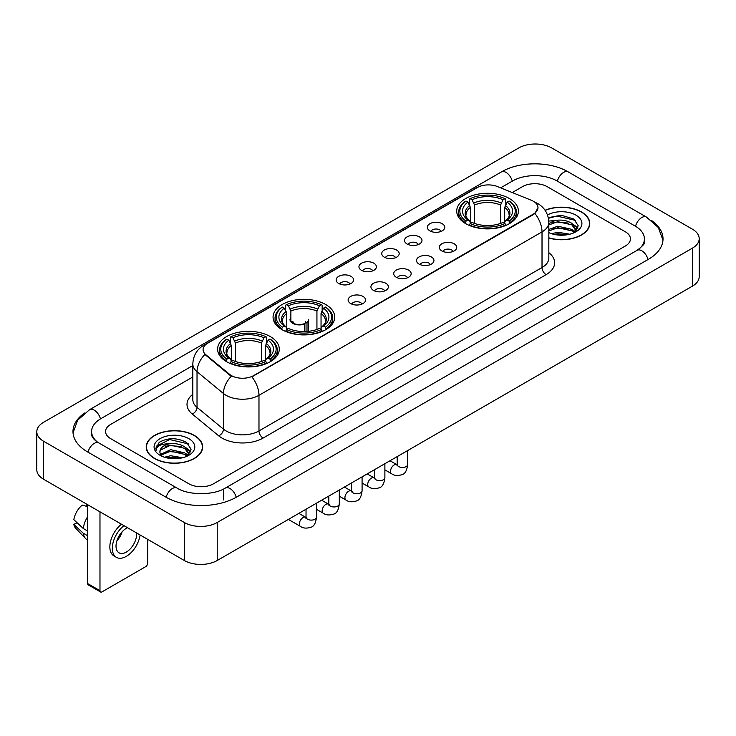 <?xml version="1.0" encoding="UTF-8"?>
<svg xmlns="http://www.w3.org/2000/svg" width="736" height="736" viewBox="0 0 736 736"><rect width="100%" height="100%" fill="white"/><g stroke="black" fill="none" stroke-linecap="round" stroke-linejoin="round"><path stroke-width="1.1" d="M325.708 304.529A30.838 17.802 0 0 0 292.109 300.674A30.838 17.802 0 0 0 273.065 317.115A30.838 17.802 0 0 0 282.1 329.71A30.838 17.802 0 0 0 315.707 333.564A30.838 17.802 0 0 0 334.742 317.115A30.838 17.802 0 0 0 325.708 304.529M270.25 336.545A30.838 17.802 0 0 0 236.652 332.69A30.838 17.802 0 0 0 217.617 349.131A30.838 17.802 0 0 0 226.642 361.726A30.838 17.802 0 0 0 260.25 365.58A30.838 17.802 0 0 0 279.284 349.131A30.838 17.802 0 0 0 270.25 336.545M509.358 198.499A30.838 17.802 0 0 0 475.75 194.644A30.838 17.802 0 0 0 456.716 211.094A30.838 17.802 0 0 0 465.75 223.68A30.838 17.802 0 0 0 499.348 227.534A30.838 17.802 0 0 0 518.383 211.094A30.838 17.802 0 0 0 509.358 198.499M429.87 230.856A8.731 5.042 180 0 1 428.14 229.43A8.731 5.042 180 0 1 431.029 223.164A8.731 5.042 180 0 1 442.216 223.726A8.731 5.042 180 0 1 443.946 229.43A8.731 5.042 180 0 1 429.87 230.856M441.149 231.371A5.235 3.027 0 0 0 439.751 229.899A5.235 3.027 0 0 0 434.59 229.135A5.235 3.027 0 0 0 430.937 231.371M407.082 244.012A8.731 5.042 180 0 1 405.352 242.586A8.731 5.042 180 0 1 408.241 236.32A8.731 5.042 180 0 1 419.428 236.882A8.731 5.042 180 0 1 421.158 242.586A8.731 5.042 180 0 1 407.082 244.012M418.361 244.536A5.235 3.027 0 0 0 416.953 243.064A5.235 3.027 0 0 0 411.801 242.291A5.235 3.027 0 0 0 408.149 244.536M384.293 257.168A8.731 5.042 180 0 1 382.564 255.742A8.731 5.042 180 0 1 385.452 249.486A8.731 5.042 180 0 1 396.63 250.047A8.731 5.042 180 0 1 398.369 255.742A8.731 5.042 180 0 1 384.293 257.168M395.572 257.692A5.235 3.027 0 0 0 394.165 256.22A5.235 3.027 0 0 0 389.004 255.456A5.235 3.027 0 0 0 385.351 257.692M361.496 270.324A8.731 5.042 180 0 1 359.766 268.898A8.731 5.042 180 0 1 362.655 262.642A8.731 5.042 180 0 1 373.842 263.203A8.731 5.042 180 0 1 375.572 268.898A8.731 5.042 180 0 1 361.496 270.324M372.775 270.848A5.235 3.027 0 0 0 371.376 269.376A5.235 3.027 0 0 0 366.215 268.612A5.235 3.027 0 0 0 362.563 270.848M338.707 283.489A8.731 5.042 180 0 1 336.978 282.063A8.731 5.042 180 0 1 339.866 275.798A8.731 5.042 180 0 1 351.054 276.359A8.731 5.042 180 0 1 352.783 282.063A8.731 5.042 180 0 1 338.707 283.489M349.986 284.004A5.235 3.027 0 0 0 348.579 282.532A5.235 3.027 0 0 0 343.427 281.768A5.235 3.027 0 0 0 339.774 284.004M441.848 250.921A8.731 5.042 180 0 1 440.11 249.495A8.731 5.042 180 0 1 443.008 243.239A8.731 5.042 180 0 1 454.186 243.8A8.731 5.042 180 0 1 455.915 249.495A8.731 5.042 180 0 1 441.848 250.921M453.128 251.445A5.235 3.027 0 0 0 451.72 249.973A5.235 3.027 0 0 0 446.559 249.21A5.235 3.027 0 0 0 442.906 251.445M419.051 264.077A8.731 5.042 180 0 1 417.321 262.651A8.731 5.042 180 0 1 420.21 256.395A8.731 5.042 180 0 1 431.397 256.956A8.731 5.042 180 0 1 433.127 262.651A8.731 5.042 180 0 1 419.051 264.077M430.33 264.601A5.235 3.027 0 0 0 428.932 263.129A5.235 3.027 0 0 0 423.77 262.366A5.235 3.027 0 0 0 420.118 264.601M396.262 277.242A8.731 5.042 180 0 1 394.533 275.816A8.731 5.042 180 0 1 397.422 269.551A8.731 5.042 180 0 1 408.609 270.112A8.731 5.042 180 0 1 410.338 275.816A8.731 5.042 180 0 1 396.262 277.242M407.542 277.757A5.235 3.027 0 0 0 406.134 276.285A5.235 3.027 0 0 0 400.982 275.522A5.235 3.027 0 0 0 397.33 277.757M373.474 290.398A8.731 5.042 180 0 1 371.744 288.972A8.731 5.042 180 0 1 374.633 282.707A8.731 5.042 180 0 1 385.811 283.268A8.731 5.042 180 0 1 387.541 288.972A8.731 5.042 180 0 1 373.474 290.398M384.753 290.922A5.235 3.027 0 0 0 383.346 289.45A5.235 3.027 0 0 0 378.184 288.678A5.235 3.027 0 0 0 374.532 290.922M350.676 303.554A8.731 5.042 180 0 1 348.947 302.128A8.731 5.042 180 0 1 351.836 295.872A8.731 5.042 180 0 1 363.023 296.433A8.731 5.042 180 0 1 364.752 302.128A8.731 5.042 180 0 1 350.676 303.554M361.956 304.078A5.235 3.027 0 0 0 360.557 302.606A5.235 3.027 0 0 0 355.396 301.843A5.235 3.027 0 0 0 351.744 304.078M531.282 200.238A15.704 9.071 180 0 1 533.379 201.259A15.704 9.071 180 0 1 537.979 207.672A15.704 9.071 180 0 1 533.379 214.084L253.635 375.59A15.704 9.071 180 0 1 229.66 374.385L205.942 354.826A15.704 9.071 180 0 1 203.099 349.628A15.704 9.071 180 0 1 207.699 343.206L477.287 187.56A15.704 9.071 180 0 1 497.407 186.548L531.282 200.238M548.835 238.004A28.216 16.293 0 0 0 589.775 223.468A28.216 16.293 0 0 0 581.514 211.95A28.216 16.293 0 0 0 545.054 210.257M194.396 435.445A28.216 16.293 0 0 0 163.64 431.922A28.216 16.293 0 0 0 146.225 446.973A28.216 16.293 0 0 0 154.486 458.491A28.216 16.293 0 0 0 185.242 462.015A28.216 16.293 0 0 0 202.658 446.973A28.216 16.293 0 0 0 194.396 435.445M537.979 207.672L534.906 213.449L533.379 214.553L251.868 376.86A20.36 11.758 60 0 1 258.98 395.306A23.276 13.432 180 0 1 226.072 395.306A23.276 13.432 180 0 1 223.459 393.512L197.027 371.717A23.276 13.432 180 0 1 192.823 364.016L192.823 399.639A23.276 13.432 0 0 0 197.027 407.348L223.459 429.143A23.276 13.432 0 0 0 226.072 430.937A23.276 13.432 0 0 0 258.98 430.937L542.018 267.527A23.276 13.432 0 0 0 548.835 258.023L548.835 222.401A23.276 13.432 180 0 1 542.018 231.895A20.36 11.758 -120 0 0 534.906 213.449M233.183 376.86L229.66 375.075L204.884 354.439A20.36 13.616 129.5 0 0 197.027 371.717L197.027 407.348A5.814 3.892 -50.5 0 1 192.262 414.028A29.09 16.799 180 0 1 192.823 394.312M188.839 483.782A17.452 10.074 0 0 0 213.523 483.782L625.324 246.026A17.452 10.074 0 0 0 630.439 238.906A17.452 10.074 0 0 0 625.324 231.776L547.161 186.65A17.452 10.074 0 0 0 522.477 186.65L512.256 192.547L522.477 186.65A17.452 10.074 0 0 1 547.161 186.65L625.324 231.776A17.452 10.074 0 0 1 630.439 238.906A17.452 10.074 0 0 1 625.324 246.026L213.523 483.782A17.452 10.074 0 0 1 188.839 483.782L110.676 438.656L188.839 483.782M192.823 376.979L110.676 424.405A17.452 10.074 0 0 0 105.561 431.526A17.452 10.074 0 0 0 110.676 438.656A17.452 10.074 0 0 1 105.561 431.526A17.452 10.074 0 0 1 110.676 424.405L192.823 376.979M548.835 237.82A27.922 16.128 0 0 0 589.49 223.468A27.922 16.128 0 0 0 581.311 212.069A27.922 16.128 0 0 0 545.164 210.413M551.632 233.726L557.796 232.226L569.756 234.232M554.042 234.388L557.796 233.735L567.244 234.756M548.835 229.457L557.796 226.191L571.844 229.365L574.834 232.226M548.835 230.957L557.796 227.7L571.844 230.874L574.062 232.751M548.798 221.094L556.986 220.248A14.545 8.4 0 0 0 548.835 224.149M556.986 220.248C562.562 219.659 567.52 220.69 571.844 223.339L576.104 230.037L576.003 231.141M548.835 224.931L557.796 221.665L571.844 224.848L576.058 230.791M548.835 232.346L549.461 232.916M548.835 232.64A20.36 11.758 0 0 0 575.957 231.776A20.36 11.758 0 0 0 575.957 215.151A20.36 11.758 0 0 0 547.501 214.958M574.301 232.64L578.22 225.75L573.749 218.978L561.163 215.216L548.302 217.663M548.44 218.316L556.766 216.044L575.543 220.414M552.267 222.907L556.766 222.07L568.275 223.045M574.522 225.75L577.751 228.454M552.267 228.942L556.766 228.105L568.275 229.08M574.522 231.785L574.991 232.098M554.429 234.48L567.024 234.793M572.801 224.029L577.935 227.921M572.801 230.064L575.469 231.674M154.689 458.372A27.922 16.128 0 0 0 185.122 461.868A27.922 16.128 0 0 0 202.363 446.973A27.922 16.128 0 0 0 194.184 435.565A27.922 16.128 0 0 0 163.751 432.069A27.922 16.128 0 0 0 146.51 446.973A27.922 16.128 0 0 0 154.689 458.372M164.505 457.231L170.678 455.722L182.629 457.728M166.925 457.893L170.678 457.231L180.127 458.261M187.183 456.136L191.093 449.254L186.631 442.483C177.063 437.543 167.928 437.488 159.243 442.318L155.894 448.454L156.216 450.432C156.4 446.007 160.954 443.78 169.869 443.744A14.545 8.4 0 0 0 159.896 451.72A14.545 8.4 0 0 0 160.604 454.305L170.678 449.696L184.727 452.87L187.717 455.722M161.092 455.106L170.678 451.196L184.727 454.379L186.935 456.246M169.869 443.744C175.444 443.164 180.394 444.194 184.727 446.835L188.986 453.542L188.885 454.646M159.896 451.886L160.393 450.101L170.678 445.17L184.727 448.344L188.94 454.296M160.604 454.305L162.334 456.421M188.839 438.656A20.36 11.758 0 0 0 160.043 438.656A20.36 11.758 0 0 0 160.043 455.28A20.36 11.758 0 0 0 188.839 455.28A20.36 11.758 0 0 0 188.839 438.656M155.894 448.592L156.529 446.108L169.639 439.539L188.425 443.918M165.14 446.412L169.639 445.574L181.157 446.55M187.395 449.254L190.633 451.959M165.14 452.447L169.639 451.61L181.157 452.585M187.395 455.29L187.873 455.593M167.311 457.976L179.906 458.289M185.674 447.534L190.817 451.426M185.674 453.56L188.352 455.179M465.189 223.348L466.017 221.15A27.692 15.99 0 0 1 466.017 201.038L467.921 202.133A25.015 14.444 0 0 0 467.921 220.046L469.807 221.113L470.414 223.358M470.414 222.447L470.414 207.405L467.921 202.133M469.31 204.516L469.31 199.134L470.138 198.656A27.692 15.99 0 0 1 504.97 198.656L503.065 199.76A25.015 14.444 0 0 0 472.034 199.76L474.527 205.031L474.527 223.422M500.572 223.422L500.572 205.031L503.065 199.76M469.31 224.949A28.86 16.661 0 0 0 505.798 224.949L504.97 223.523A27.692 15.99 0 0 1 470.138 223.523L469.31 225.446M505.798 225.446L505.798 224.949M466.017 201.038L465.189 201.508A28.86 16.661 0 0 0 458.694 212.042A28.86 16.661 0 0 0 465.189 222.576M504.97 198.656L505.798 199.134L505.798 204.516M470.138 223.523L472.034 222.419A25.015 14.444 0 0 0 503.065 222.419L504.97 223.523M467.921 220.046L466.017 221.15M472.034 199.76L470.138 198.656M469.807 205.372A22.374 12.917 0 0 0 469.807 221.113L469.908 221.186C466.734 218.114 465.437 216.025 466.026 214.921A21.528 12.429 0 0 1 470.414 207.405M509.91 222.576A28.86 16.661 0 0 0 516.405 212.042A28.86 16.661 0 0 0 509.91 201.508L509.082 201.038A27.692 15.99 0 0 1 509.082 221.15L509.91 223.348M509.082 221.15L507.178 220.046A25.015 14.444 0 0 0 507.178 202.133L509.082 201.038M507.178 202.133L504.694 207.405L504.694 222.447L505.301 221.113L507.178 220.046M504.694 207.405A21.528 12.429 0 0 1 509.082 214.921C509.662 216.034 508.364 218.114 505.19 221.186L505.301 221.113A22.374 12.917 0 0 0 505.301 205.372M504.694 223.358L504.694 222.447M281.548 329.378L282.376 327.17A27.692 15.99 0 0 1 282.376 307.059L284.28 308.163A25.015 14.444 0 0 0 284.28 326.076L286.157 327.143L286.764 329.388M286.764 328.468L286.764 313.435L284.28 308.163M285.66 310.546L285.66 305.155L286.488 304.686A27.692 15.99 0 0 1 321.319 304.686L319.415 305.79A25.015 14.444 0 0 0 288.392 305.79L290.876 311.061L290.876 320.868M316.931 329.452L316.931 311.061L319.415 305.79M285.66 330.979A28.86 16.661 0 0 0 322.147 330.979L321.319 329.544A27.692 15.99 0 0 1 286.488 329.544L285.66 331.467M322.147 331.467L322.147 330.979M282.376 307.059L281.548 307.538A28.86 16.661 0 0 0 275.043 318.072A28.86 16.661 0 0 0 281.548 328.596M321.319 304.686L322.147 305.155L322.147 310.546M286.488 329.544L288.392 328.449A25.015 14.444 0 0 0 319.415 328.449L321.319 329.544M284.28 326.076L282.376 327.17M288.392 305.79L286.488 304.686M286.157 311.402A22.374 12.917 0 0 0 286.157 327.143L286.267 327.216C283.084 324.134 281.787 322.055 282.376 320.951A21.528 12.429 0 0 1 286.764 313.435M326.26 328.596A28.86 16.661 0 0 0 332.764 318.072A28.86 16.661 0 0 0 326.26 307.538L325.432 307.059A27.692 15.99 0 0 1 325.432 327.17L326.26 329.378M325.432 327.17L323.527 326.076A25.015 14.444 0 0 0 323.527 308.163L325.432 307.059M323.527 308.163L321.043 313.435L321.043 328.468L321.65 327.143L323.527 326.076M321.043 313.435A21.528 12.429 0 0 1 325.432 320.951C326.02 322.055 324.723 324.144 321.549 327.216L321.65 327.143A22.374 12.917 0 0 0 321.65 311.402M321.043 329.388L321.043 328.468M226.09 361.394L226.918 359.186A27.692 15.99 0 0 1 226.918 339.075L228.822 340.179A25.015 14.444 0 0 0 228.822 358.092L230.699 359.159L231.306 361.404M231.306 360.493L231.306 345.451L228.822 340.179M230.202 342.562L230.202 337.18L231.03 336.702A27.692 15.99 0 0 1 265.862 336.702L263.966 337.806A25.015 14.444 0 0 0 232.935 337.806L235.428 343.077L235.428 361.468M261.473 361.468L261.473 343.077L263.966 337.806M230.202 362.995A28.86 16.661 0 0 0 266.69 362.995L265.862 361.569A27.692 15.99 0 0 1 231.03 361.569L230.202 363.483M266.69 363.483L266.69 362.995M226.918 339.075L226.09 339.554A28.86 16.661 0 0 0 219.595 350.088A28.86 16.661 0 0 0 226.09 360.622M265.862 336.702L266.69 337.18L266.69 342.562M231.03 361.569L232.935 360.465A25.015 14.444 0 0 0 263.966 360.465L265.862 361.569M228.822 358.092L226.918 359.186M232.935 337.806L231.03 336.702M230.699 343.418A22.374 12.917 0 0 0 230.699 359.159L230.81 359.232C227.626 356.16 226.329 354.071 226.918 352.967A21.528 12.429 0 0 1 231.306 345.451M270.811 360.622A28.86 16.661 0 0 0 277.306 350.088A28.86 16.661 0 0 0 270.811 339.554L269.983 339.075A27.692 15.99 0 0 1 269.983 359.186L270.811 361.394M269.983 359.186L268.079 358.092A25.015 14.444 0 0 0 268.079 340.179L269.983 339.075M268.079 340.179L265.586 345.451L265.586 360.493L266.193 359.159L268.079 358.092M265.586 345.451A21.528 12.429 0 0 1 269.974 352.967C270.563 354.071 269.266 356.16 266.092 359.232L266.193 359.159A22.374 12.917 0 0 0 266.193 343.418M265.586 361.404L265.586 360.493M308.605 331.301L308.605 319.544A9.31 5.373 180 0 1 306.995 322.561L306.995 331.448M289.984 319.544A9.31 5.373 0 0 0 292.716 323.343A9.31 5.373 0 0 0 304.529 323.987L304.529 331.559M304.888 331.55L304.888 323.242A6.403 3.698 0 0 0 305.698 321.439M290.876 318.21A8.731 5.042 -0 0 0 293.13 323.104A8.731 5.042 -0 0 0 304.106 323.748L304.529 323.987M304.888 323.242L306.995 322.561M292.9 321.439A6.403 3.698 0 0 0 294.078 323.582M99.976 590.668A2.907 1.684 120 0 0 100.584 592.002L88.237 584.872A2.907 1.684 -60 0 1 87.639 583.547L99.976 590.668L99.976 511.814M87.639 504.684L87.639 583.547M100.584 592.002A2.907 1.684 120 0 0 102.037 591.854L145.645 566.683A2.907 1.684 120 0 0 147.697 563.114L147.697 539.359M127.53 527.721A14.545 8.4 120 0 0 126.307 528.347A14.545 8.4 120 0 0 116.803 541.162A14.545 8.4 120 0 0 119.03 552.819A14.545 8.4 120 0 0 126.307 552.092A14.545 8.4 120 0 0 136.519 532.91M116.904 540.822A14.545 8.4 120 0 0 122.13 531.778M86.397 503.976L86.397 505.604L87.639 506.322M121.486 524.225A19.78 11.417 120 0 0 110.51 541.586A19.78 11.417 120 0 0 113.951 555.928L116.417 557.354A19.78 11.417 120 0 0 126.307 556.37A19.78 11.417 120 0 0 140.098 534.971M123.952 525.651A19.78 11.417 120 0 0 112.976 543.012A19.78 11.417 120 0 0 116.417 557.354M87.639 516.663A19.2 11.086 120 0 0 83.269 528.494L73.848 519.68A15.125 8.731 120 0 1 82.285 505.062L87.639 506.681M87.639 531.015L83.269 528.494M78.945 524.446L76.378 522.965L73.848 524.428L83.269 533.241L87.639 535.762M83.269 533.241A19.2 11.086 120 0 0 85.634 538.605A19.2 11.086 120 0 0 87.087 539.746L87.639 540.058M73.848 524.428A15.125 8.731 120 0 0 75.633 528.19L85.634 538.605M638.6 249.412A31.418 18.142 0 0 0 644.405 238.906A31.418 18.142 0 0 0 635.196 226.081L557.032 180.955A31.418 18.142 0 0 0 512.606 180.955L500.646 187.855M192.823 365.571L100.804 418.701A31.418 18.142 0 0 0 91.595 431.526A31.418 18.142 0 0 0 97.4 442.032M184.313 522.496A23.276 13.432 0 0 0 217.221 522.496L692.383 248.17A23.276 13.432 0 0 0 699.2 238.666A23.276 13.432 0 0 0 692.383 229.163L551.687 147.936A23.276 13.432 0 0 0 518.779 147.936L43.617 422.271A23.276 13.432 0 0 0 36.8 431.765A23.276 13.432 0 0 0 43.617 441.269L184.313 522.496L184.313 560.501A23.276 13.432 0 0 0 217.221 560.501L692.383 286.175A23.276 13.432 0 0 0 699.2 276.672L699.2 238.666M36.8 431.765L36.8 469.77A23.276 13.432 0 0 0 43.617 479.274L184.313 560.501M84.548 413.052A50.039 28.888 0 0 0 72.984 431.526A50.039 28.888 0 0 0 87.639 451.959L165.802 497.085A50.039 28.888 0 0 0 236.56 497.085L648.361 259.33A50.039 28.888 0 0 0 663.016 238.906A50.039 28.888 0 0 0 651.452 220.432M205.942 354.826L205.942 355.516M229.66 374.385L229.66 375.075M253.635 375.59L253.635 376.059M533.379 214.084L533.379 214.553M263.092 438.058A5.814 3.358 60 0 1 258.98 430.937L258.98 395.306L542.018 231.895L542.018 267.527A5.814 3.358 60 0 0 546.13 274.648L263.092 438.058A29.09 16.799 180 0 1 221.959 438.058A29.09 16.799 180 0 1 218.693 435.822L192.262 414.028M548.835 222.401C548.44 214.029 544.76 207.754 537.804 203.578L534.86 202.142A20.36 9.54 112 0 0 534.594 202.041M205.97 344.402A20.36 11.758 -120 0 0 203.854 345.193C196.898 349.37 193.218 355.644 192.823 364.016M203.854 345.193L475.576 188.315A20.36 11.758 60 0 1 477.121 187.662M231.398 376.151A20.36 13.616 129.5 0 0 223.459 393.512L223.459 429.143A5.814 3.892 -50.5 0 1 218.693 435.822M548.835 252.696A29.09 16.799 180 0 1 546.13 274.648M500.572 205.031A21.528 12.429 0 0 0 474.527 205.031M501.179 202.998A22.374 12.917 0 0 0 473.92 202.998M316.931 311.061A21.528 12.429 0 0 0 290.876 311.061M317.538 309.028A22.374 12.917 0 0 0 290.269 309.028M261.473 343.077A21.528 12.429 0 0 0 235.428 343.077M262.08 341.044A22.374 12.917 0 0 0 234.821 341.044M407.67 450.552L407.67 464.453A5.235 3.027 180 0 1 405.895 466.716A5.235 3.027 180 0 1 398.728 466.587A5.235 3.027 180 0 1 397.201 464.453L397.026 465.584L397.495 465.198M407.67 464.453C406.953 470.534 405.067 473.929 402.022 474.637C397.698 475.98 394.22 475.677 391.589 473.736A5.235 3.027 -60 0 1 390.788 469.54A5.235 3.027 -60 0 1 394.202 464.922A5.235 3.027 -60 0 1 394.441 464.802A5.235 3.027 -60 0 1 396.824 464.664L397.891 465.088M384.882 463.708L384.882 477.609A5.235 3.027 180 0 1 383.106 479.881A5.235 3.027 180 0 1 375.94 479.743A5.235 3.027 180 0 1 374.403 477.609L374.238 478.74L374.707 478.354M384.882 477.609C384.164 483.69 382.278 487.085 379.233 487.802C374.909 489.136 371.432 488.833 368.8 486.892A5.235 3.027 -60 0 1 367.991 482.696A5.235 3.027 -60 0 1 371.413 478.087A5.235 3.027 -60 0 1 371.643 477.958A5.235 3.027 -60 0 1 374.035 477.83L375.093 478.244M362.084 476.864L362.084 490.765A5.235 3.027 180 0 1 360.318 493.037A5.235 3.027 180 0 1 353.151 492.908A5.235 3.027 180 0 1 351.615 490.765L351.449 491.896L351.918 491.51M362.084 490.765C361.367 496.846 359.49 500.241 356.436 500.958C352.112 502.292 348.634 501.998 346.003 500.057A5.235 3.027 -60 0 1 345.202 495.862A5.235 3.027 -60 0 1 348.625 491.243A5.235 3.027 -60 0 1 348.855 491.114A5.235 3.027 -60 0 1 351.238 490.986L352.305 491.4M339.296 490.02L339.296 503.93A5.235 3.027 180 0 1 337.52 506.193A5.235 3.027 180 0 1 330.354 506.064A5.235 3.027 180 0 1 328.826 503.93L328.652 505.062L329.121 504.666M339.296 503.93C338.578 510.011 336.692 513.406 333.647 514.114C329.323 515.458 325.846 515.154 323.214 513.213A5.235 3.027 -60 0 1 322.414 509.018A5.235 3.027 -60 0 1 325.836 504.399A5.235 3.027 -60 0 1 326.066 504.28A5.235 3.027 -60 0 1 328.449 504.142L329.516 504.565M316.508 503.185L316.508 517.086A5.235 3.027 180 0 1 314.732 519.349A5.235 3.027 180 0 1 307.565 519.22A5.235 3.027 180 0 1 306.029 517.086L305.863 518.218L306.332 517.831M316.508 517.086C315.79 523.167 313.904 526.562 310.859 527.27C306.535 528.614 303.057 528.31 300.426 526.369A5.235 3.027 -60 0 1 299.616 522.174A5.235 3.027 -60 0 1 303.039 517.564A5.235 3.027 -60 0 1 303.278 517.436A5.235 3.027 -60 0 1 305.661 517.298L306.719 517.721M236.21 497.288A9.31 5.373 -120 0 0 229.982 488.529A9.31 5.373 -120 0 0 225.326 488.069C213.872 495.475 188.48 495.475 177.036 488.069L98.872 442.943C97.943 442.603 93.408 439.512 91.982 436.236L91.595 434.378M166.152 497.288A9.31 5.373 -60 0 1 172.38 488.529A9.31 5.373 -60 0 1 177.036 488.069M87.989 452.162A9.31 5.373 -60 0 1 94.217 443.403A9.31 5.373 -60 0 1 98.872 442.943M73.03 432.842L77.666 420.182L89.562 409.694A9.31 5.373 60 0 1 94.217 410.154A9.31 5.373 60 0 1 100.455 418.913M89.562 409.694L501.372 171.939A9.31 5.373 60 0 1 506.018 172.399A9.31 5.373 60 0 1 512.256 181.157M501.372 171.939C519.524 161.138 550.114 161.138 568.275 171.939A9.31 5.373 120 0 0 563.62 172.399A9.31 5.373 120 0 0 557.382 181.157M662.97 240.212L658.334 227.553L646.438 217.065A9.31 5.373 120 0 0 641.783 217.525A9.31 5.373 120 0 0 635.545 226.283M648.011 259.532A9.31 5.373 -120 0 0 641.783 250.783A9.31 5.373 -120 0 0 637.128 250.323L225.326 488.069M217.221 560.501L217.221 522.496M43.617 479.274L43.617 441.269M692.383 286.175L692.383 248.17M223.394 499.937L223.394 489.486M475.576 188.315L479.311 186.576M589.49 225.796L589.49 223.468M576.104 231.03L576.104 230.037M202.363 449.3L202.363 446.973M188.986 454.535L188.986 453.542M146.51 449.3L146.51 446.973M458.694 217.368L458.694 212.042M516.405 217.368L516.405 212.042M275.043 323.389L275.043 318.072M332.764 323.389L332.764 318.072M219.595 355.405L219.595 350.088M277.306 355.405L277.306 350.088M391.589 473.736L384.882 469.862M397.201 456.596L397.201 464.453M396.824 464.664L390.016 460.736M368.8 486.892L362.084 483.018M374.403 469.752L374.403 477.609M374.035 477.83L367.227 473.901M346.003 500.057L339.296 496.184M351.615 482.908L351.615 490.765M351.238 490.986L344.439 487.057M323.214 513.213L316.508 509.34M328.826 496.073L328.826 503.93M328.449 504.142L321.65 500.213M300.426 526.369L288.383 519.423M306.029 509.229L306.029 517.086M305.661 517.298L298.853 513.369M644.405 241.758C645.702 242.696 643.273 245.548 637.128 250.323M568.275 171.939L646.438 217.065"/></g></svg>
